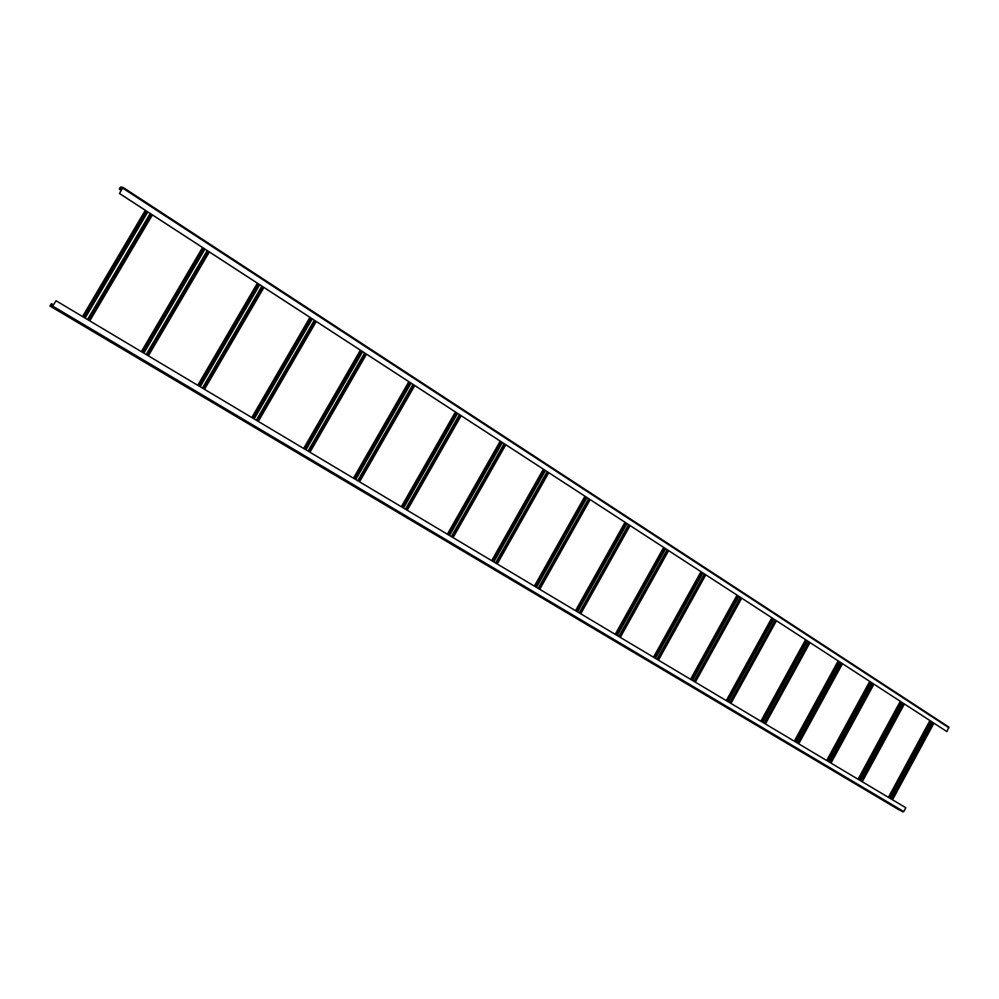 <?xml version="1.0" encoding="UTF-8"?>
<svg xmlns="http://www.w3.org/2000/svg" width="999" height="999" viewBox="0 0 999 999"><rect width="100%" height="100%" fill="white"/><g stroke="black" fill="none" stroke-linecap="round" stroke-linejoin="round"><path stroke-width="1.5" d="M123.052 187.4L948.875 727.072L946.902 731.605L119.493 193.531L122.79 187.762L120.355 187.437L119.505 189.448L119.393 188.586L120.579 187.038L123.027 187.375L119.493 193.531M121.241 190.584L119.505 189.448M946.902 731.605L119.618 193.544M889.06 797.726L930.531 721.016M889.26 797.851L930.731 721.141L889.297 797.876M899.088 809.889L50 306.056L899.063 809.877L903.758 811.575L905.831 807.741L56.056 300.761L52.373 306.493L50.237 305.669L51.424 303.671L49.987 306.056L52.135 306.893L56.056 300.761M892.544 799.812L933.928 723.226M892.344 799.687L933.74 723.089M89.398 320.654L152.01 214.673M121.478 190.185L119.743 189.061M141.671 351.848L202.834 247.727M142.058 352.073L203.209 247.977M148.002 355.619L208.978 251.723M148.376 355.844L209.353 251.973M198.077 385.502L257.68 283.404M198.451 385.714L258.042 283.629M204.133 389.111L263.574 287.237M204.508 389.335L263.936 287.462M252.148 417.757L310.277 317.607M252.51 417.969L310.614 317.832M257.967 421.228L315.934 321.278M258.316 421.428L316.271 321.503M304.033 448.713L360.751 350.437M304.383 448.913L361.076 350.649M309.615 452.035L366.183 353.971M309.952 452.247L366.508 354.183M353.871 478.434L409.228 381.968M354.195 478.633L409.553 382.167M359.228 481.643L414.448 385.364M359.553 481.83L414.76 385.564M401.76 507.005L455.831 412.275M402.073 507.192L456.143 412.475M406.918 510.089L460.851 415.547M407.23 510.277L461.151 415.734M447.827 534.49L500.674 441.433M448.126 534.677L500.961 441.633M452.784 537.45L505.506 444.58M453.084 537.624L505.794 444.767M492.157 560.938L543.843 469.518M492.457 561.113L544.118 469.692M496.94 563.798L548.488 472.539M497.227 563.96L548.763 472.714M534.877 586.425L585.426 496.553M535.152 586.588L585.689 496.74M539.472 589.173L589.909 499.475M539.747 589.335L590.172 499.65M580.744 613.798L630.094 525.611M580.481 613.636L629.832 525.449M576.036 610.988L625.511 522.627M576.311 611.151L625.774 522.802M620.292 637.387L668.618 550.661M620.029 637.237L668.356 550.499M615.746 634.677L664.185 547.789M616.008 634.827L664.447 547.952M658.466 660.164L705.794 574.85M658.216 660.014L705.556 574.687M654.083 657.542L701.523 572.065M654.333 657.692L701.773 572.227M695.329 682.155L741.708 598.201M695.092 682.005L741.483 598.051M691.096 679.632L737.587 595.516M691.333 679.77L737.824 595.679M730.956 703.408L776.423 620.779M730.731 703.271L776.198 620.641M726.86 700.961L772.439 618.194M727.097 701.111L772.664 618.344M765.409 723.963L810.002 642.619M765.184 723.825L809.777 642.482M761.45 721.603L806.143 640.109M761.675 721.74L806.368 640.259M798.738 743.855L842.494 663.748M798.526 743.718L842.269 663.611M794.917 741.558L838.748 661.313M795.129 741.695L838.96 661.463M831.006 763.099L873.938 684.203M830.793 762.974L873.738 684.065M827.297 760.888L870.316 681.855M827.509 761.013L870.529 681.98M862.262 781.742L904.407 704.02M862.062 781.618L904.207 703.883M858.665 779.595L900.898 701.735M858.878 779.72L901.098 701.872M82.792 316.72L145.579 210.502M89.798 320.891L152.397 214.922M83.192 316.958L145.979 210.752M53.496 304.845L51.711 303.783M52.847 307.58L59.49 311.413L52.847 307.58M63.024 313.624L69.618 317.432L63.024 313.624M73.114 319.605L79.683 323.401L73.114 319.605M83.129 325.562L89.66 329.32L83.129 325.562M93.082 331.456L99.575 335.202L93.082 331.456M102.959 337.325L109.415 341.046L102.959 337.325M112.762 343.144L119.181 346.84L112.762 343.144M122.49 348.913L128.883 352.597L122.49 348.913M132.155 354.645L138.511 358.316L132.155 354.645M141.758 360.339L148.077 363.986L141.758 360.339M151.286 365.996L157.567 369.63L151.286 365.996M160.739 371.616L166.995 375.212L160.739 371.616M170.13 377.185L176.348 380.769L170.13 377.185M179.458 382.717L185.639 386.288L179.458 382.717M188.711 388.211L194.867 391.758L188.711 388.211M197.914 393.668L204.033 397.202L197.914 393.668M207.043 399.088L213.137 402.597L207.043 399.088M216.109 404.47L222.178 407.967L216.109 404.47M225.112 409.815L231.144 413.286L225.112 409.815M234.053 415.122L240.06 418.581L234.053 415.122M242.944 420.392L248.913 423.838L242.944 420.392M251.76 425.624L257.705 429.046L251.76 425.624M260.514 430.819L266.433 434.228L260.514 430.819M269.218 435.989L275.1 439.373L269.218 435.989M277.859 441.108L283.716 444.493L277.859 441.108M286.451 446.203L292.27 449.562L286.451 446.203M294.967 451.273L300.761 454.607L294.967 451.273M303.434 456.293L309.203 459.615L303.434 456.293M311.85 461.288L317.582 464.585L311.85 461.288M320.204 466.246L325.911 469.53L320.204 466.246M328.509 471.166L334.178 474.438L328.509 471.166M336.75 476.061L342.395 479.32L336.75 476.061M344.942 480.919L350.562 484.165L344.942 480.919M353.072 485.751L358.666 488.973L353.072 485.751M361.163 490.546L366.733 493.756L361.163 490.546M369.193 495.317L374.737 498.501L369.193 495.317M377.172 500.049L382.679 503.221L377.172 500.049M385.09 504.745L390.584 507.917L385.09 504.745M392.969 509.428L398.426 512.574L392.969 509.428M400.786 514.06L406.231 517.195L400.786 514.06M408.566 518.681L413.973 521.79L408.566 518.681M416.283 523.264L421.678 526.361L416.283 523.264M423.963 527.822L429.32 530.906L423.963 527.822M431.593 532.342L436.925 535.414L431.593 532.342M439.16 536.838L444.48 539.897L439.16 536.838M446.69 541.308L451.985 544.355L446.69 541.308M454.17 545.741L459.44 548.776L454.17 545.741M461.613 550.162L466.845 553.171L461.613 550.162M468.993 554.545L474.213 557.542L468.993 554.545M476.336 558.903L481.53 561.888L476.336 558.903M483.628 563.224L488.798 566.208L483.628 563.224M490.884 567.532L496.028 570.491L490.884 567.532M498.089 571.803L503.209 574.75L498.089 571.803M505.244 576.061L510.352 578.995L505.244 576.061M512.362 580.282L517.445 583.204L512.362 580.282M519.443 584.477L524.487 587.387L519.443 584.477M526.473 588.648L531.505 591.545L526.473 588.648M533.454 592.794L538.461 595.679L533.454 592.794M540.397 596.915L545.392 599.787L540.397 596.915M547.302 601.011L552.272 603.871L547.302 601.011M554.158 605.082L559.103 607.929L554.158 605.082M560.988 609.128L565.909 611.962L560.988 609.128M567.757 613.149L572.664 615.971L567.757 613.149M574.5 617.145L579.383 619.954L574.5 617.145M581.193 621.128L586.051 623.925L581.193 621.128M587.849 625.074L592.694 627.859L587.849 625.074M594.467 629.008L599.288 631.78L594.467 629.008M601.048 632.904L605.844 635.664L601.048 632.904M607.592 636.788L612.362 639.535L607.592 636.788M614.098 640.646L618.843 643.381L614.098 640.646M620.554 644.48L625.287 647.202L620.554 644.48M626.985 648.289L631.693 651.011L626.985 648.289M633.366 652.085L638.061 654.782L633.366 652.085M639.722 655.856L644.392 658.541L639.722 655.856M646.028 659.602L650.686 662.275L646.028 659.602M652.31 663.324L656.942 665.996L652.31 663.324M658.553 667.032L663.174 669.692L658.553 667.032M664.76 670.716L669.355 673.363L664.76 670.716M670.928 674.375L675.511 677.01L670.928 674.375M677.06 678.009L681.618 680.644L677.06 678.009M683.166 681.63L687.699 684.253L683.166 681.63M689.223 685.239L693.756 687.836L689.223 685.239M695.254 688.811L699.762 691.408L695.254 688.811M701.261 692.369L705.744 694.954L701.261 692.369M707.217 695.903L711.688 698.476L707.217 695.903M713.149 699.425L717.594 701.985L713.149 699.425M719.043 702.921L723.476 705.481L719.043 702.921M724.912 706.405L729.32 708.94L724.912 706.405M730.731 709.864L735.139 712.399L730.731 709.864M736.538 713.311L740.908 715.821L736.538 713.311M742.294 716.733L746.665 719.243L742.294 716.733M748.039 720.129L752.384 722.627L748.039 720.129M753.733 723.513L758.066 725.998L753.733 723.513M759.402 726.885L763.723 729.357L759.402 726.885M765.047 730.232L769.342 732.692L765.047 730.232M770.654 733.553L774.937 736.013L770.654 733.553M776.235 736.862L780.494 739.322L776.235 736.862M781.78 740.159L786.026 742.594L781.78 740.159M787.299 743.431L791.533 745.866L787.299 743.431M792.794 746.69L797.002 749.113L792.794 746.69M798.251 749.924L802.447 752.347L798.251 749.924M803.671 753.146L807.854 755.556L803.671 753.146M809.078 756.355L813.236 758.753L809.078 756.355M814.447 759.54L818.593 761.925L814.447 759.54M819.792 762.712L823.925 765.084L819.792 762.712M825.099 765.871L829.22 768.231L825.099 765.871M830.394 769.005L834.49 771.365L830.394 769.005M835.651 772.127L839.734 774.475L835.651 772.127M840.883 775.224L844.954 777.572L840.883 775.224M846.078 778.321L850.137 780.644L846.078 778.321M851.26 781.393L855.294 783.703L851.26 781.393M856.405 784.44L860.426 786.75L856.405 784.44M861.525 787.487L865.534 789.784L861.525 787.487M866.62 790.509L870.616 792.806L866.62 790.509M871.69 793.518L875.673 795.803L871.69 793.518M876.735 796.503L880.693 798.788L876.735 796.503M881.742 799.487L885.701 801.747L881.742 799.487M886.737 802.447L890.671 804.707L886.737 802.447M891.695 805.394L895.628 807.642L891.695 805.394M896.64 808.316L900.549 810.564L896.64 808.316M948.95 727.809L122.802 188.199M150.824 213.898L88.174 319.93L150.787 213.886M87.5 319.53L150.162 213.474M85.102 318.094L147.827 211.95M83.941 317.407L146.703 211.226M891.882 799.412L933.278 722.801M891.395 799.125L932.816 722.489M890.209 798.413L931.655 721.74M89.148 320.504L151.761 214.51M888.598 797.452L930.081 720.716M122.34 188.736L120.355 187.437M122.078 189.173L119.992 187.812M121.603 189.96L119.518 188.599M141.408 351.685L202.572 247.552M142.745 352.485L203.871 248.414M143.881 353.159L204.982 249.126M146.179 354.533L207.218 250.574M207.829 250.974L146.816 354.907L207.78 250.949M147.727 355.457L208.716 251.561M197.79 385.327L257.392 283.216M199.076 386.089L258.641 284.028M200.2 386.763L259.74 284.74M202.397 388.074L261.875 286.139M202.922 388.386L262.4 286.463M203.846 388.936L263.286 287.05M251.835 417.57L309.965 317.407M253.072 418.306L311.176 318.194M254.183 418.968L312.25 318.893M256.293 420.229L314.298 320.229M256.768 420.517L314.76 320.529M257.655 421.041L315.622 321.079M303.708 448.514L360.427 350.224M304.895 449.225L361.576 350.974M305.981 449.875L362.649 351.673M308.017 451.086L364.623 352.947M308.441 451.336L365.035 353.221M309.29 451.848L365.859 353.758M353.521 478.234L408.891 381.743M354.657 478.908L410.002 382.467M355.744 479.557L411.051 383.154M357.692 480.719L412.949 384.39M358.067 480.944L413.324 384.627M358.878 481.431L414.11 385.139M401.398 506.793L455.482 412.05M402.485 507.442L456.555 412.737M403.559 508.079L457.592 413.411M405.432 509.203L459.415 414.597M405.769 509.403L459.74 414.822M406.543 509.865L460.502 415.309M447.452 534.265L500.312 441.196M448.501 534.902L501.336 441.87M449.55 535.526L502.36 442.532M451.361 536.6L504.108 443.681M451.66 536.775L504.408 443.868M452.41 537.225L505.132 444.343M491.77 560.714L543.456 469.268M492.782 561.313L544.443 469.905M493.831 561.938L545.454 470.566M495.566 562.974L547.152 471.665M495.829 563.136L547.402 471.828M496.553 563.561L548.114 472.29M534.477 586.188L585.039 496.303M535.452 586.775L585.988 496.928M536.475 587.387L586.987 497.577M538.149 588.386L588.611 498.638M538.374 588.523L588.836 498.776M539.073 588.935L589.51 499.225M580.069 613.386L629.432 525.187M575.636 610.739L625.112 522.377M576.573 611.301L626.036 522.976M577.584 611.912L627.022 523.613M579.208 612.874L628.596 524.637M579.395 612.986L628.783 524.762M619.617 636.987L667.956 550.237M615.334 634.427L663.786 547.527M616.246 634.977L664.672 548.101M617.245 635.564L665.646 548.738M618.806 636.5L667.157 549.725M618.968 636.6L667.32 549.825M657.792 659.752L705.132 574.413M653.658 657.292L701.111 571.803M654.532 657.817L701.96 572.352M655.519 658.403L702.934 572.976M657.03 659.303L704.395 573.938M694.655 681.755L741.058 597.777M690.659 679.37L737.162 595.242M691.508 679.869L737.986 595.791M692.482 680.456L738.948 596.403M693.943 681.33L740.359 597.327M730.281 703.009L775.773 620.354M726.423 700.699L772.015 617.906M727.247 701.198L772.814 618.431M728.209 701.773L773.75 619.043M729.62 702.609L775.124 619.929M764.735 723.563L809.352 642.195M761.001 721.34L805.706 639.822M761.8 721.802L806.48 640.334M762.749 722.377L807.417 640.933M764.11 723.189L808.74 641.795M798.076 743.456L841.832 663.324M794.455 741.295L838.311 661.038M795.229 741.758L839.06 661.525M796.166 742.319L839.984 662.112M797.489 743.094L841.258 662.949M830.344 762.699L873.288 683.778M826.847 760.614L869.879 681.568M827.584 761.063L870.604 682.03M828.521 761.613L871.515 682.629M829.794 762.374L872.751 683.428M861.6 781.343L903.758 703.596M858.203 779.32L900.449 701.448M858.928 779.757L901.16 701.897M859.852 780.306L902.047 702.484M861.076 781.043L903.258 703.271M82.542 316.571L145.342 210.339M903.021 811.925L52.135 306.893M903.758 811.575L52.847 306.181M52.46 306.468L50.362 305.219M52.984 305.706L50.837 304.42M123.027 187.375L948.875 727.072M891.583 799.237L932.991 722.614M888.398 797.339L929.894 720.591M141.359 351.66L202.522 247.527M202.984 388.424L262.45 286.501M197.74 385.289L257.342 283.179M256.83 420.554L314.822 320.567M251.785 417.532L309.915 317.37M308.516 451.386L365.097 353.271M303.634 448.476L360.364 350.187M358.142 480.994L413.399 384.677M353.446 478.184L408.816 381.693M405.856 509.453L459.827 414.872M401.311 506.743L455.394 411.988M451.748 536.838L504.495 443.931M447.352 534.215L500.212 441.133M495.929 563.199L547.514 471.903M491.67 560.651L543.356 469.205M538.498 588.586L588.948 498.851M534.353 586.113L584.927 496.228M575.511 610.664L624.999 522.29M579.52 613.061L628.908 524.837M615.197 634.353L663.648 547.44M619.105 636.675L667.457 549.912M653.508 657.205L700.973 571.703M657.305 659.465L704.67 574.113M690.509 679.283L737.012 595.154M694.205 681.48L740.609 597.489M726.261 700.611L771.852 617.807M729.857 702.759L775.361 620.092M760.838 721.241L805.544 639.722M764.347 723.326L808.965 641.945M794.28 741.196L838.149 660.926M797.702 743.231L841.47 663.086M826.66 760.501L869.704 681.443M829.994 762.499L872.951 683.566M858.016 779.208L900.274 701.323M861.275 781.156L903.446 703.396M82.505 316.546L145.305 210.314"/></g></svg>
